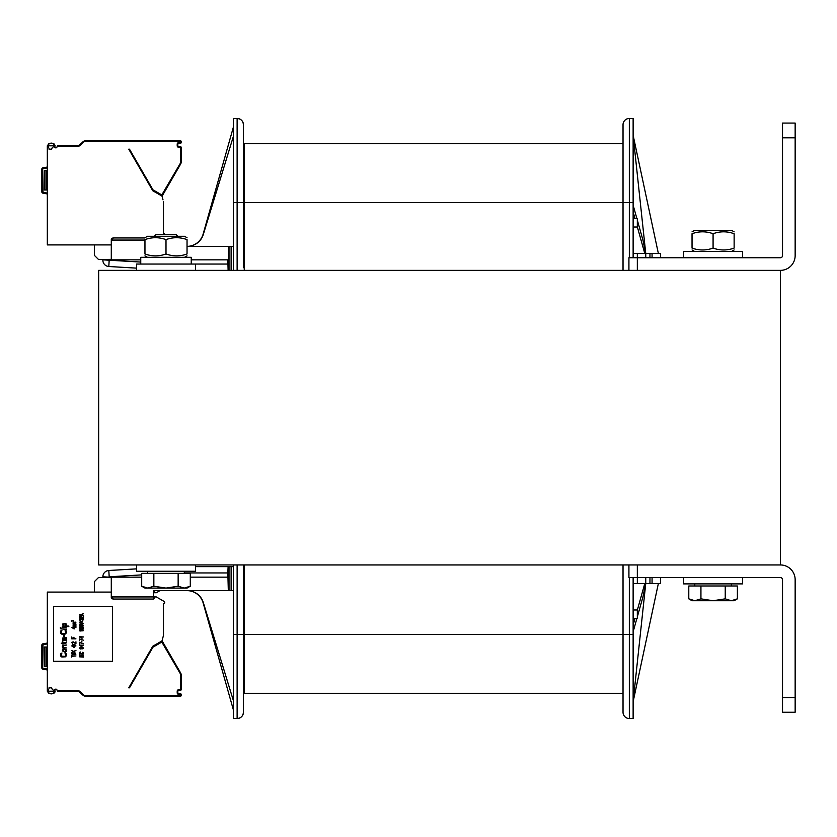 <?xml version="1.0" encoding="UTF-8"?>
<svg xmlns="http://www.w3.org/2000/svg" width="837" height="837" viewBox="0 0 837 837"><rect width="100%" height="100%" fill="white"/><g stroke="black" fill="none" stroke-linecap="round" stroke-linejoin="round"><path stroke-width="1.26" d="M633.128 253.527L637.334 253.527L637.334 270.361L780.419 270.361L98.661 270.361L98.661 564.954L780.419 564.954L780.419 270.361A14.731 14.731 0 0 0 795.15 255.641L795.15 137.802L782.522 137.802L782.522 255.641A2.103 2.103 0 0 1 780.419 257.744L628.922 257.744L628.922 270.361M623.031 693.308L244.268 693.308L244.268 564.954M633.128 118.446L629.34 118.446L633.128 118.446L633.128 202.606L623.031 202.606L623.031 143.692L244.268 143.692L244.268 270.361M203.129 602.881A16.834 16.834 0 0 0 187.038 590.619A16.834 16.834 0 0 1 203.129 602.881L233.335 709.724M136.536 568.867L108.81 570.489A6.309 6.309 0 0 0 102.867 576.798L109.187 577.153L102.867 576.798M228.313 590.619L229.014 590.619L229.014 566.639L228.114 566.639L227.842 572.947L228.313 590.619L153.37 590.619L153.37 599.041L113.393 599.041L153.37 599.041L113.393 599.041L111.29 596.938L111.29 577.153M140.752 259.847L102.867 259.847L140.752 262.065M231.117 270.361L231.117 246.381L228.313 246.381L228.313 259.847L191.244 259.847M237.122 118.446C240.941 118.823 243.044 120.926 243.431 124.755C243.044 120.926 240.941 118.823 237.122 118.446C240.941 118.823 243.044 120.926 243.431 124.755C243.044 120.926 240.941 118.823 237.122 118.446C240.941 118.823 243.044 120.926 243.431 124.755C243.044 120.926 240.941 118.823 237.122 118.446C240.941 118.823 243.044 120.926 243.431 124.755C243.044 120.926 240.941 118.823 237.122 118.446L237.122 202.606L233.335 202.606L233.335 118.446L237.122 118.446C240.941 118.823 243.044 120.926 243.431 124.755L243.431 257.744L243.431 124.755A6.309 6.309 0 0 0 237.122 118.446A6.309 6.309 0 0 1 243.431 124.755L243.431 255.212M228.313 246.381L187.038 246.381A16.834 16.834 0 0 0 203.129 234.119L233.335 127.276M228.114 270.361L227.842 259.847M243.431 124.755L243.431 244.697M111.29 259.847L111.29 240.062L113.393 237.959L144.958 237.959L113.393 237.959A2.103 2.103 0 0 0 111.886 238.587M233.335 136.536L203.307 234.475A16.834 16.834 0 0 1 187.216 246.381M136.536 268.133L108.81 266.511A6.309 6.309 0 0 1 102.867 260.202M231.117 246.381L233.335 246.381M243.431 569.275L244.268 569.265L243.431 569.275L243.431 634.394L243.431 564.954L243.431 569.275L243.431 566.639L244.268 566.639M228.114 566.639L195.46 566.639L195.46 564.954L195.46 571.263L136.536 571.263L136.536 564.954M229.014 566.639L233.335 566.639M243.431 579.256A1.684 1.684 0 0 1 244.268 577.802A1.684 1.684 0 0 0 243.431 579.256A1.684 1.684 0 0 1 244.268 577.802A1.684 1.684 0 0 0 243.431 579.256A1.684 1.684 0 0 1 244.268 577.802A1.684 1.684 0 0 0 243.431 579.256L243.431 712.245L243.431 579.256M243.431 259.428L243.431 257.744A1.684 1.684 0 0 0 244.268 259.198A1.684 1.684 0 0 1 243.431 257.744A1.684 1.684 0 0 0 244.268 259.198A1.684 1.684 0 0 1 243.431 257.744L243.431 267.725L244.268 267.735M243.431 257.744A1.684 1.684 0 0 0 244.268 259.198A1.684 1.684 0 0 1 243.431 257.744M237.122 564.954L237.122 634.394L243.431 634.394L243.431 712.245L243.431 592.303M243.431 710.351L243.431 634.394M243.431 566.639L243.431 577.572M153.37 599.041L113.393 599.041A2.103 2.103 0 0 1 111.886 598.413M144.958 237.959L113.393 237.959L144.958 237.959M233.335 700.464L203.307 602.525A16.834 16.834 0 0 0 187.216 590.619M227.842 577.153L190.292 577.153M141.704 577.153L109.187 577.153M229.014 590.619L233.335 590.619M233.335 634.394L237.122 634.394L237.122 718.554L233.335 718.554L233.335 564.954M233.335 202.606L233.335 270.361M237.122 718.554A6.309 6.309 0 0 0 243.431 712.245A6.309 6.309 0 0 1 237.122 718.554C240.941 718.177 243.044 716.074 243.431 712.245C243.044 716.074 240.941 718.177 237.122 718.554C240.941 718.177 243.044 716.074 243.431 712.245C243.044 716.074 240.941 718.177 237.122 718.554C240.941 718.177 243.044 716.074 243.431 712.245C243.044 716.074 240.941 718.177 237.122 718.554C240.941 718.177 243.044 716.074 243.431 712.245C243.044 716.074 240.941 718.177 237.122 718.554C240.941 718.177 243.044 716.074 243.431 712.245M658.374 583.473L633.128 701.72L645.756 583.473L660.477 583.473L660.477 577.572L660.477 583.473M658.374 253.527L633.128 135.28L645.756 253.527L642.921 240.062L637.334 220.162M633.128 202.606L633.128 257.744M633.128 577.572L633.128 718.554L629.34 718.554A6.309 6.309 0 0 1 623.031 712.245L623.031 634.394L244.268 634.394M629.34 257.744L629.34 118.446A6.309 6.309 0 0 0 623.031 124.755L623.031 270.361M623.031 564.954L623.031 634.394L629.34 634.394L629.34 577.572M637.334 616.838L642.921 596.938L645.756 583.473L645.756 577.572L645.756 583.473L633.128 583.473M660.477 253.527L660.477 257.744L660.477 253.527L645.756 253.527L645.756 257.744L645.756 253.527L637.334 253.527M633.128 218.603L637.334 218.603L637.334 227.015L633.128 227.015M633.128 205.159L636.894 218.603M633.128 211.887L635.011 218.603M637.334 226.89L644.804 253.527M633.128 631.841L636.894 618.397M633.128 625.113L635.011 618.397M637.334 610.11L644.804 583.473M633.128 618.397L637.334 618.397L637.334 609.985L633.128 609.985M782.522 137.802L782.522 123.07L795.15 123.07L795.15 137.802M628.922 564.954L628.922 577.572L637.334 577.572L637.334 583.473M780.419 577.572L637.334 577.572L637.334 564.954L780.419 564.954A14.731 14.731 0 0 1 795.15 579.685L795.15 712.245L782.522 712.245L782.522 579.685A2.103 2.103 0 0 0 780.419 577.572M795.15 712.245L782.522 712.245M742.545 251.424L742.545 257.744L742.545 251.424L683.63 251.424L683.63 257.744M227.842 264.053L136.536 264.053L136.536 270.361M683.63 577.572L683.63 583.891L742.545 583.891L742.545 577.572L742.545 583.891M191.244 264.053L191.244 257.315L140.752 257.315L140.752 264.053M176.042 234.59L177.726 236.275L176.042 234.59L155.954 234.59L154.27 236.275M190.292 586.214L187.038 588.097L184.224 588.097L190.292 586.214L190.292 573.366L178.145 573.366L178.145 586.214L184.224 588.097L165.998 588.097L178.145 586.214M141.704 586.214L147.772 588.097L144.958 588.097L141.704 586.214L141.704 573.366L178.145 573.366M153.851 586.214L165.998 588.097L147.772 588.097L153.851 586.214L153.851 573.366M147.689 571.263L147.689 573.366M734.133 600.725L737.387 598.842L734.133 600.725L731.308 600.725L737.387 598.842L737.387 585.994L725.24 585.994L725.24 598.842L731.308 600.725L713.082 600.725L725.24 598.842M688.788 598.842L694.867 600.725L692.042 600.725L688.788 598.842L688.788 585.994L725.24 585.994M700.935 598.842L713.082 600.725L694.867 600.725L700.935 598.842L700.935 585.994M694.783 583.891L694.783 585.994M692.042 231.839L694.574 230.384L731.601 230.384L734.133 231.839L731.601 230.384M692.042 248.087C692.042 250.619 692.042 250.619 692.042 248.087C692.042 250.619 692.042 250.619 692.042 248.087C699.062 250.619 706.072 250.619 713.082 248.087C720.102 250.619 727.112 250.619 734.133 248.087C734.133 250.619 734.133 250.619 734.133 248.087C734.133 250.619 734.133 250.619 734.133 248.087L734.133 233.722C727.112 231.19 720.102 231.19 713.082 233.722C706.072 231.19 699.062 231.19 692.042 233.722C692.042 231.19 692.042 231.19 692.042 233.722C692.042 231.19 692.042 231.19 692.042 233.722C692.042 231.19 692.042 231.19 692.042 233.722C692.042 231.19 692.042 231.19 692.042 233.722L692.042 248.087C692.042 250.619 692.042 250.619 692.042 248.087C692.042 250.619 692.042 250.619 692.042 248.087M734.133 233.722C734.133 231.19 734.133 231.19 734.133 233.722C734.133 231.19 734.133 231.19 734.133 233.722C734.133 231.19 734.133 231.19 734.133 233.722C734.133 231.19 734.133 231.19 734.133 233.722M713.082 248.087L713.082 233.722M187.038 239.612C187.038 237.08 187.038 237.08 187.038 239.612C187.038 237.08 187.038 237.08 187.038 239.612C180.028 237.08 173.008 237.08 165.998 239.612C158.988 237.08 151.968 237.08 144.958 239.612C144.958 237.08 144.958 237.08 144.958 239.612C144.958 237.08 144.958 237.08 144.958 239.612L144.958 253.977C144.958 256.509 144.958 256.509 144.958 253.977C144.958 256.509 144.958 256.509 144.958 253.977C151.968 256.509 158.988 256.509 165.998 253.977C173.008 256.509 180.028 256.509 187.038 253.977C187.038 256.509 187.038 256.509 187.038 253.977C187.038 256.509 187.038 256.509 187.038 253.977L187.038 239.612C187.038 237.08 187.038 237.08 187.038 239.612C187.038 237.08 187.038 237.08 187.038 239.612M144.958 237.739L147.479 236.275L184.517 236.275L187.038 237.739L184.517 236.275M165.998 253.977L165.998 239.612M734.133 248.087C734.133 250.619 734.133 250.619 734.133 248.087C734.133 250.619 734.133 250.619 734.133 248.087M42.091 168.331A1.266 1.266 -90 0 1 42.886 167.829L47.322 167.044L42.896 167.829L43.043 168.655L47.322 167.902M47.322 193.943L42.896 193.159A1.266 1.266 -90 0 1 42.206 192.792M54.342 144.058L55.096 145.795C52.721 142.28 50.157 142.227 47.374 145.628A5.89 5.89 0 0 0 47.322 146.433L47.322 244.906L111.29 244.906M49.006 149.164L51.643 149.164L52.093 147.94A4.624 4.624 0 0 0 53.798 145.795L48.63 145.795A4.624 4.624 0 0 0 48.588 146.433L48.588 147.385A0.837 0.837 0 0 0 49.006 148.118L49.006 149.164M163.016 199.876L162.001 196.088L152.763 190.752L128.752 149.164L129.39 149.164M128.752 149.164L129.484 149.164L152.941 189.79L161.813 194.948L180.091 163.717A3.578 3.578 0 0 0 180.572 161.928L180.572 147.479L178.679 147.27A1.475 1.475 0 0 1 177.203 145.795L177.203 144.11A1.475 1.475 0 0 1 178.679 142.646L181.21 142.426L181.21 141.589L181.21 142.426A0.837 0.837 0 0 1 180.363 143.273L178.679 143.273L180.363 143.273L180.363 142.646M180.572 161.928L181.21 161.928A4.206 4.206 0 0 1 180.646 164.031A4.206 4.206 0 0 0 181.21 161.928A4.206 4.206 0 0 1 180.646 164.031A4.206 4.206 0 0 0 181.21 161.928L181.21 147.479A0.837 0.837 0 0 0 180.363 146.642L178.679 146.642A0.837 0.837 0 0 1 177.842 145.795L177.842 144.11A0.837 0.837 0 0 1 178.679 143.273A0.837 0.837 0 0 0 177.842 144.11L177.203 144.11M144.958 240.062L111.29 240.062L111.29 239.434A0.837 0.837 0 0 1 111.844 238.639M163.477 201.581L163.477 233.209A1.266 1.266 0 0 1 164.732 234.59M180.572 142.426L180.363 141.38L85.74 141.38A3.578 3.578 0 0 0 83.208 142.426L80.624 145.01A4.844 4.844 0 0 1 77.203 146.433L57.178 146.433L56.874 147.26A0.837 0.837 0 0 1 56.079 147.814L55.577 147.814A0.837 0.837 0 0 1 54.813 146.621A5.89 5.89 0 0 0 55.127 145.816M48.661 143.901L49.184 143.671M50.565 143.347L51.612 143.294M52.773 143.409L53.84 143.744M57.178 146.433L57.408 145.795L77.224 145.795A4.206 4.206 0 0 0 80.174 144.56A4.206 4.206 0 0 1 77.203 145.795L77.967 145.722M180.572 141.589L181.21 141.589A0.837 0.837 0 0 0 180.363 140.752L85.74 140.752A4.206 4.206 0 0 0 82.758 141.976L79.546 145.083M80.624 145.01L80.174 144.56L81.461 143.273L78.94 145.418M78.814 145.471L78.019 145.711M77.674 145.774L77.203 146.433M131.765 140.836L96.412 140.752L130.467 140.752M130.729 140.752L131.325 140.752M80.174 144.56L82.758 141.976L83.208 142.426A3.578 3.578 0 0 1 85.74 141.38L85.74 140.752M181.21 161.928A4.206 4.206 0 0 1 180.646 164.031A4.206 4.206 0 0 0 181.21 161.928A4.206 4.206 0 0 1 180.646 164.031A4.206 4.206 0 0 0 181.21 161.928M177.203 145.795L177.842 145.795A0.837 0.837 0 0 0 178.679 146.642L178.679 147.27M161.551 195.827A1.475 1.475 0 0 0 161.583 195.774L162.137 196.088A2.103 2.103 0 0 1 162.043 196.235A2.103 2.103 0 0 0 162.137 196.088L180.646 164.031L180.091 163.717M161.813 194.948L161.499 195.492L152.7 190.417L161.499 195.492A0.837 0.837 0 0 0 162.65 195.188L162.137 196.088A2.103 2.103 0 0 1 162.043 196.235M161.698 195.576L162.65 195.188L161.583 195.774M152.941 189.79L152.386 190.104A0.837 0.837 0 0 0 152.7 190.417L153.014 189.863M94.455 244.906L94.455 255.421L98.588 259.564L111.29 259.344M47.322 193.085L43.043 192.332L42.896 193.159A1.266 1.266 0 0 1 41.85 191.914L41.85 169.074A1.266 1.266 0 0 1 42.896 167.829L42.896 167.829M47.322 189.989L44.371 189.989L44.371 170.622L47.322 170.622M47.322 669.956L42.896 669.171A1.266 1.266 0 0 1 41.85 667.926L41.85 645.086A1.266 1.266 0 0 1 42.896 643.841L47.322 643.057M111.29 592.094L47.322 592.094L47.322 690.567A5.89 5.89 0 0 0 47.374 691.372L48.661 693.099M49.006 687.836L51.643 687.836L52.093 689.06A4.624 4.624 0 0 1 53.798 691.205L48.63 691.205A4.624 4.624 0 0 1 48.588 690.567L48.588 689.615A0.837 0.837 0 0 1 49.006 688.882L49.006 687.836M129.39 687.836L128.752 687.836L152.763 646.248L162.001 640.912L163.477 635.419L163.477 603.791A1.266 1.266 0 0 0 164.104 601.426L156.32 596.938L154.217 596.938L154.217 598.413L153.37 598.413M77.967 691.278L57.408 691.205L57.178 690.567L77.203 690.567A4.844 4.844 0 0 1 80.624 691.99L83.208 694.574A3.578 3.578 0 0 0 85.74 695.62L180.363 695.62L180.363 694.354L178.679 694.354A1.475 1.475 0 0 1 177.203 692.89L177.203 691.205A1.475 1.475 0 0 1 178.679 689.73L180.572 689.521L180.572 675.072A3.578 3.578 0 0 0 180.091 673.283L161.813 642.052L152.941 647.21L129.484 687.836L128.752 687.836M163.016 637.124L163.477 635.419M77.203 690.567L77.203 691.205A4.206 4.206 0 0 1 80.174 692.44L82.758 695.024A4.206 4.206 0 0 0 85.74 696.248L180.363 696.248A0.837 0.837 0 0 0 181.21 695.411L181.21 694.574A0.837 0.837 0 0 0 180.363 693.727L178.679 693.727L180.363 693.727L180.363 694.354M180.363 689.73L180.363 690.358L178.679 690.358L180.363 690.358A0.837 0.837 0 0 0 181.21 689.521L181.21 675.072A4.206 4.206 0 0 0 180.646 672.969A4.206 4.206 0 0 1 181.21 675.072A4.206 4.206 0 0 0 180.646 672.969A4.206 4.206 0 0 1 181.21 675.072A4.206 4.206 0 0 0 180.646 672.969L162.65 641.812A0.837 0.837 0 0 0 161.499 641.508L152.7 646.582A0.837 0.837 0 0 0 152.386 646.896L152.941 647.21M49.163 693.329L50.346 693.622M51.549 693.706L52.721 693.601M53.871 693.235L54.541 692.764M54.698 692.597L55.096 691.644M55.127 691.184A5.89 5.89 0 0 0 54.813 690.379A0.837 0.837 0 0 1 55.577 689.186L56.079 689.186A0.837 0.837 0 0 1 56.874 689.74L57.178 690.567M111.844 598.361A0.837 0.837 0 0 1 111.29 597.566L111.29 596.938L153.37 596.938M47.374 691.372C50.157 694.773 52.721 694.72 55.096 691.205M53.631 661.324L112.556 661.324L112.556 606.616L53.631 606.616L53.631 661.324M79.588 691.205A4.844 4.844 0 0 1 80.624 691.99L80.174 692.44L81.461 693.727L79.484 691.885M86.514 696.248L85.74 695.589A3.578 3.578 0 0 1 83.208 694.574L82.758 695.024L78.95 691.582M78.814 691.519L78.019 691.289M130.467 696.248L180.363 696.248L180.363 695.62M129.442 696.248L95.774 696.248M129.955 696.248L131.451 696.248M180.572 675.072L181.21 675.072A4.206 4.206 0 0 0 180.646 672.969L162.65 641.812L161.698 641.424L162.65 641.812L162.137 640.912A2.103 2.103 0 0 0 162.043 640.765A2.103 2.103 0 0 1 162.137 640.912A2.103 2.103 0 0 0 162.043 640.765A2.103 2.103 0 0 1 162.137 640.912A2.103 2.103 0 0 0 162.043 640.765A2.103 2.103 0 0 1 162.137 640.912A2.103 2.103 0 0 0 162.043 640.765A2.103 2.103 0 0 1 162.137 640.912L161.698 641.424M178.679 690.358A0.837 0.837 0 0 0 177.842 691.205L177.842 692.89A0.837 0.837 0 0 0 178.679 693.727A0.837 0.837 0 0 1 177.842 692.89L177.842 691.205A0.837 0.837 0 0 1 178.679 690.358L178.679 689.73M153.014 647.137L152.7 646.582L161.499 641.508L161.813 642.052M111.29 577.656L98.588 577.436L94.455 581.579L94.455 592.094M159.961 590.619L156.32 592.732L154.217 592.732L154.217 591.257L153.37 591.215M65.066 653.645L65.736 653.122L66.678 654.482L65.736 656.804L61.844 657.014L60.505 655.957L60.505 653.959L61.98 653.017L61.174 654.482L61.572 656.166L65.066 656.375L65.872 655.434L65.066 653.645M66.678 650.067L66.416 651.542L64.794 652.169L62.377 650.904L62.649 649.439L64.261 648.801L66.678 650.067M66.008 651.123L65.338 649.439L63.057 649.857L63.727 651.542L66.008 651.123M63.591 647.44L66.678 647.964L62.377 647.964L63.057 647.44L62.377 646.488L63.057 645.222L66.678 645.013L63.183 645.861L63.591 647.44M66.008 642.387L66.678 641.864L66.416 642.806L65.6 643.329L62.921 643.329L62.921 644.176L61.31 643.329L62.377 642.806L62.377 641.644L62.921 642.806L66.008 642.387M66.28 637.543L66.416 640.389L64.533 640.598L63.455 638.181L62.921 638.913L63.455 640.807L62.649 640.493L62.785 637.972L66.28 637.543M65.202 638.181L64.397 638.181L64.397 639.332L65.6 640.284L66.144 639.123L65.202 638.181M63.727 635.126L64.397 635.126L64.397 636.601L63.727 636.601L63.727 635.126M65.066 630.816L65.736 630.282L66.678 631.653L65.736 633.965L61.844 634.184L60.505 633.128L60.505 631.129L61.98 630.177L61.174 631.653L61.572 633.337L65.066 633.546L65.872 632.605L65.066 630.816M60.369 628.817L66.678 629.34L60.369 628.817M62.377 627.447L66.678 627.97L62.377 627.447M60.369 627.447L61.038 627.97L60.369 627.447M65.872 626.076L68.833 626.076L68.833 626.61L62.377 626.61L63.183 626.076L62.513 624.078L65.6 623.345L66.678 624.496L65.872 626.076M65.202 626.076L66.008 625.134L65.6 623.973L63.319 624.078L63.455 625.867L65.202 626.076M71.731 657.118L71.731 655.12L72.181 655.957L75.937 655.957L72.181 656.271L71.731 657.118M72.714 652.902L72.537 654.168L74.953 652.745L75.853 654.22L74.775 654.691L75.403 653.54L74.598 653.069L73.792 654.272L72.359 654.482L71.731 653.592L72.714 652.902M74.503 652.013L71.731 652.326L73.792 652.013L71.731 650.433L73.426 651.385L75.937 650.433L73.876 651.646L74.503 652.013M74.148 647.493L71.731 645.913L74.148 645.379L75.937 645.913L74.681 646.227L74.148 647.493M72.442 646.227L74.148 647.116L74.148 646.227L72.442 646.227M72.62 644.281L75.048 644.804L72.62 644.281M75.937 643.705L72.892 642.125L72.359 643.601L71.815 642.282L73.248 641.864L75.487 643.276L75.937 641.812L75.937 643.705M73.97 638.547L75.937 638.861L71.731 638.861L71.731 636.967L72.264 638.547L73.426 638.547L73.97 637.177L73.97 638.547M74.148 628.974L71.731 627.394L75.937 627.394L74.681 627.708L74.148 628.974M72.442 627.708L74.148 628.608L74.148 627.708L72.442 627.708M73.698 626.181L75.937 626.442L73.07 626.442L73.164 624.705L75.937 624.496L73.52 624.873L75.937 625.344L73.698 626.181M73.698 623.816L75.937 624.078L73.07 624.078L73.164 622.341L75.937 622.132L73.52 622.498L75.937 622.979L73.698 623.816M79.306 656.804L83.512 657.118L79.306 656.804M82.978 656.062L82.978 654.482L83.512 656.375L79.306 656.375L79.306 654.482L79.839 656.062L81.001 656.062L81.001 654.691L81.545 656.062L82.978 656.062M82.434 652.326L83.512 652.745L82.884 653.906L79.389 653.488L79.389 652.483L80.383 652.013L80.111 653.592L82.434 653.697L82.978 653.226L82.434 652.326M82.8 648.905L82.528 647.545L81.545 647.44L81.9 648.539L80.823 649.062L79.306 648.016L82.35 647.221L83.512 648.016L82.8 648.905M81.001 647.545L80.017 647.65L79.839 648.487L81.273 648.644L81.001 647.545M81.723 646.75L79.306 645.17L83.512 645.17L82.256 645.494L81.723 646.75M80.017 645.494L81.723 646.384L81.723 645.494L80.017 645.494M79.306 642.335L83.512 643.705L79.756 642.649L79.306 644.228L79.306 642.335M81.545 641.173L81.995 641.916L81.545 641.173M79.306 638.861L83.512 640.232L79.756 639.175L79.306 640.755L79.306 638.861M81.545 637.7L81.995 638.443L81.545 637.7M79.306 636.654L83.512 636.967L79.933 637.281L79.306 636.654M81.451 630.868L79.933 631.025L79.389 629.863L82.884 629.393L83.428 630.659L81.451 630.868M82.978 630.554L82.434 629.55L81.545 630.125L82.172 630.92L82.978 630.554M79.839 629.916L80.383 630.868L81.189 630.334L79.839 629.916M81.817 628.869L79.933 628.66L79.389 627.604L82.884 627.185L83.428 628.231L81.817 628.869M80.561 628.556L83.062 627.917L80.561 627.29L79.756 627.917L80.561 628.556M81.817 626.547L79.933 626.338L79.389 625.291L82.884 624.873L83.428 625.919L81.817 626.547M80.561 626.233L83.062 625.605L80.561 624.977L79.756 625.605L80.561 626.233M79.306 622.132L83.512 623.398L79.306 624.235L82.978 623.188L79.306 622.132M80.195 621.033L82.622 621.556L80.195 621.033M82.8 618.606L83.512 619.296L82.8 620.395L82.528 618.815L81.545 619.61L80.017 618.972L80.289 620.395L79.389 619.924L79.933 618.658L82.8 618.606M83.512 618.135L80.467 616.555L79.933 618.03L79.389 616.712L80.823 616.294L83.062 617.716L83.512 616.241L83.512 618.135M79.306 614.975L83.512 613.72L82.434 614.243L82.434 615.289L83.512 615.823L79.306 614.975M82.078 614.295L79.661 614.766L82.078 615.237L82.078 614.295M73.415 621.347L71.888 620.552L71.626 621.295L71.354 620.635L73.185 621.138L73.415 620.395L73.415 621.347M47.322 669.098L43.043 668.344L42.896 669.171A1.266 1.266 -90 0 1 42.206 668.805M42.091 644.344A1.266 1.266 -90 0 1 42.886 643.841L43.043 644.668L47.322 643.915M47.322 666.378L44.371 666.378L44.371 647.011L47.322 647.011M623.031 202.606L244.268 202.606M108.81 570.489L109.187 576.798L141.704 574.883M229.014 270.361L229.014 246.381M237.122 270.361L237.122 202.606L243.431 202.606M108.81 266.511L109.187 259.847M227.842 572.947L184.307 572.947M231.117 590.619L231.117 566.639M633.128 634.394L629.34 634.394L629.34 718.554M649.962 577.572L649.962 583.473M652.065 577.572L652.065 583.473M652.065 257.744L652.065 253.527M649.962 257.744L649.962 253.527M795.15 697.514L782.522 697.514M180.572 147.479L181.21 147.479M180.363 147.27L180.363 146.642M178.679 142.646L178.679 143.273M162.106 194.875L162.65 195.188M180.363 141.38L180.363 140.752M41.85 169.074L43.043 168.655M43.043 192.332L42.687 169.074M41.85 191.914L42.687 191.914M46.694 189.989L46.694 170.622M45.01 189.989L45.01 170.622M41.85 667.926L42.687 667.926L43.043 644.668M41.85 645.086L42.687 645.086M180.572 694.574L181.21 694.574M178.679 694.354L178.679 693.727M177.203 692.89L177.842 692.89M177.203 691.205L177.842 691.205M180.572 689.521L181.21 689.521M180.091 673.283L180.646 672.969M162.106 642.125L162.65 641.812M180.572 695.411L181.21 695.411M46.694 647.011L46.694 666.378M45.01 647.011L45.01 666.378M195.46 264.053L195.46 270.361M184.307 573.366L184.307 571.263M731.392 585.994L731.392 583.891L731.392 585.994M731.601 251.424L734.133 249.97L731.601 251.424M694.574 251.424L692.042 249.97M184.517 257.315L187.038 255.86M147.479 257.315L144.958 255.86M80.174 692.44L79.525 691.906"/></g></svg>
